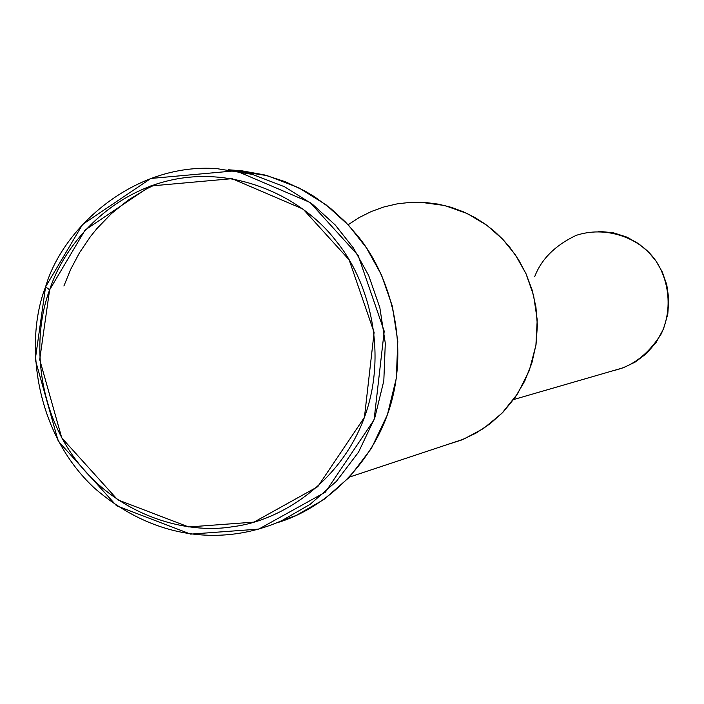 <?xml version="1.0" encoding="UTF-8"?>
<svg xmlns="http://www.w3.org/2000/svg" width="704" height="704" viewBox="0 0 704 704"><rect width="100%" height="100%" fill="white"/><g stroke="black" fill="none" stroke-linecap="round" stroke-linejoin="round"><path stroke-width="1.06" d="M45.584 286.827L49.614 289.854L85.122 230.023L150.577 185.997L232.038 178.666L303.107 209.097L349.14 259.855L374.106 332.429L364.434 417.34L317.786 486.658L253.986 522.122L188.698 526.962L117.647 499.796L61.75 437.87L39.706 359.621L49.614 289.854L45.584 286.827L35.27 359.577L58.247 441.162L116.53 505.745L190.634 534.125L258.755 529.109L325.371 492.149L374.097 419.822L384.217 331.188L358.142 255.429L310.068 202.462L235.875 170.755L150.867 178.455L82.606 224.418L45.584 286.827C62.392 228.237 133.742 162.378 217.052 168.661L252.296 174.363L284.548 186.754L312.435 204.239L335.271 225.025L353.417 247.993L368.658 275.458L379.826 307.56L385.299 343.279L383.812 380.855L374.757 417.974L358.512 452.188L336.336 481.413L310.112 504.346L281.899 520.59C226.098 545.45 155.883 541.578 94.31 487.969C34.918 432.854 24.05 341.625 45.584 286.827M534.723 276.628C541.323 259.178 555.095 245.441 576.048 235.409C605.37 225.676 636.698 237.565 651.895 255.728C666.926 273.029 674.573 305.369 661.223 333.925C648.481 354.033 632.764 366.203 614.064 370.445L623.454 367.717L635.263 362.023L646.483 353.54L656.19 342.355L663.511 328.944L667.788 314.178L668.8 299.112L666.776 284.777L662.27 271.938L656.014 261.052L648.446 251.97L638.757 243.786L626.886 237.107L613.175 232.734L598.321 231.326M348.11 224.761L359.216 217.545L371.281 211.526L384.12 206.897L397.514 203.79L411.18 202.294L424.864 202.426L438.302 204.134L451.229 207.319L463.461 211.825L474.822 217.483L485.188 224.083L494.507 231.405L502.744 239.263L509.916 247.474L518.531 259.697L526.046 273.794L532.004 289.643L535.92 306.988L537.372 325.415L536.061 344.353L531.837 363.123L524.77 381.022L515.152 397.408L503.43 411.752L490.16 423.711L475.939 433.145L461.34 440.088L446.846 444.726L463.83 439.085L483.49 428.507L501.917 413.301L517.642 393.703L529.285 370.568L535.911 345.338L537.214 319.748L533.588 295.407L525.95 273.574L515.451 254.954L502.858 239.386L486.904 225.315L467.377 213.611L444.787 205.533L420.182 202.198M63.897 286.026L70.638 269.438L79.455 252.806L90.499 236.509L96.888 228.615L111.39 213.638L128.137 200.165L146.916 188.681L156.974 183.832M230.349 169.919L241.859 170.799L264.299 174.882L285.551 181.808L305.184 191.154L314.283 196.601L330.959 208.701L345.497 222.033L357.914 236.139C387.983 272.853 408.505 337.005 391.89 400.259C375.311 463.54 323.998 509.318 276.558 522.905M281.899 520.59L296.146 515.469L323.875 499.514L349.65 476.995L371.439 448.298L387.411 414.718L396.308 378.277L397.786 341.396L392.41 306.346L381.445 274.842L366.476 247.896L348.656 225.35L326.216 204.952L298.822 187.792L267.124 175.622L228.219 169.646M49.614 289.854C32.331 335.993 35.816 407.766 77.194 461.622C118.571 515.478 185.557 534.776 232.962 526.662C280.614 520.916 340.384 482.856 364.434 417.34C388.45 351.798 368.474 280.016 336.266 241.261C305.862 200.869 242.607 167.209 177.223 178.86C111.857 190.538 64.838 242.968 49.614 289.854M623.454 367.717L513.63 399.546M349.615 477.03L463.83 439.085"/></g></svg>

